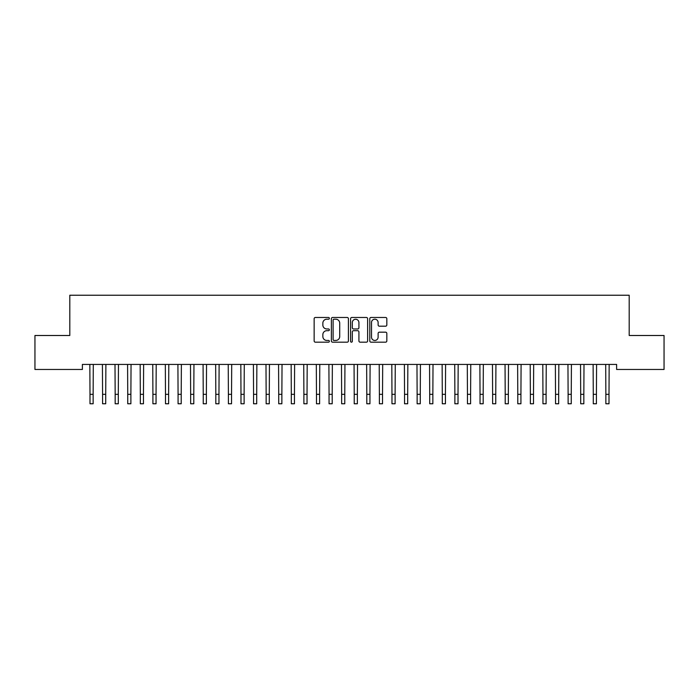 <?xml version="1.0" encoding="UTF-8"?>
<svg xmlns="http://www.w3.org/2000/svg" width="699" height="699" viewBox="0 0 699 699"><rect width="100%" height="100%" fill="white"/><g stroke="black" fill="none" stroke-linecap="round" stroke-linejoin="round"><path stroke-width="1.05" d="M329.369 318.342A0.865 0.865 0 0 0 328.504 317.477L315.38 317.477A1.232 1.232 0 0 0 314.148 318.709L314.148 340.946A1.232 1.232 0 0 0 315.38 342.178L328.504 342.178A0.865 0.865 0 0 0 329.369 341.313A0.865 0.865 0 0 0 328.504 340.448L326.809 340.448A3.949 3.949 0 0 1 322.851 336.499L322.851 334.646A3.949 3.949 0 0 1 326.809 330.697L328.504 330.697A0.865 0.865 0 0 0 329.369 329.832A0.865 0.865 0 0 0 328.504 328.967L326.809 328.967A3.949 3.949 0 0 1 322.851 325.009L322.851 323.156A3.949 3.949 0 0 1 326.809 319.207L328.504 319.207A0.865 0.865 0 0 0 329.369 318.342M385.595 326.188A1.232 1.232 0 0 0 386.827 324.948L386.827 318.709A1.232 1.232 0 0 0 385.595 317.477L371.02 317.477A1.232 1.232 0 0 0 369.788 318.709L369.788 340.946A1.232 1.232 0 0 0 371.02 342.178L385.595 342.178A1.232 1.232 0 0 0 386.827 340.946L386.827 333.406A1.232 1.232 0 0 0 385.595 332.174L379.356 332.174A1.232 1.232 0 0 0 378.124 333.406L378.124 337.145A3.303 3.303 0 0 1 374.821 340.448A3.303 3.303 0 0 1 371.51 337.145L371.51 322.51A3.303 3.303 0 0 1 374.821 319.207A3.303 3.303 0 0 1 378.124 322.51L378.124 324.948A1.232 1.232 0 0 0 379.356 326.188L385.595 326.188M616.614 364.432L82.386 364.432L82.386 369.465L34.95 369.465L34.95 335.494L69.804 335.494L69.804 295.231L629.196 295.231L629.196 335.494L664.05 335.494L664.05 369.465L616.614 369.465L616.614 364.432M348.417 318.709A1.232 1.232 0 0 0 347.185 317.477L332.61 317.477A1.232 1.232 0 0 0 331.378 318.709L331.378 340.946A1.232 1.232 0 0 0 332.61 342.178L347.185 342.178A1.232 1.232 0 0 0 348.417 340.946L348.417 318.709M351.815 317.477L366.39 317.477A1.232 1.232 0 0 1 367.622 318.709L367.622 340.946A1.232 1.232 0 0 1 366.39 342.178L360.151 342.178A1.232 1.232 0 0 1 358.919 340.946L358.919 331.929A1.232 1.232 0 0 0 357.678 330.697L353.545 330.697A1.232 1.232 0 0 0 352.313 331.929L352.313 341.313A0.865 0.865 0 0 1 351.448 342.178A0.865 0.865 0 0 1 350.583 341.313L350.583 318.709A1.232 1.232 0 0 1 351.815 317.477M333.973 319.207A0.865 0.865 0 0 0 333.108 320.072L333.108 339.583A0.865 0.865 0 0 0 333.973 340.448L335.765 340.448A3.949 3.949 0 0 0 339.714 336.499L339.714 323.156A3.949 3.949 0 0 0 335.765 319.207L333.973 319.207M358.919 322.571A3.303 3.303 0 0 0 355.616 319.268A3.303 3.303 0 0 0 352.313 322.571L352.313 327.726A1.232 1.232 0 0 0 353.545 328.967L357.678 328.967A1.232 1.232 0 0 0 358.919 327.726L358.919 322.571M89.839 364.432L89.996 394.332L93.142 394.332L93.299 364.432M89.996 394.332L89.996 403.769L93.142 403.769L93.142 394.332M102.421 364.432L102.578 394.332L105.724 394.332L105.881 364.432M102.578 394.332L102.578 403.769L105.724 403.769L105.724 394.332M115.003 364.432L115.16 394.332L118.306 394.332L118.463 364.432M115.16 394.332L115.16 403.769L118.306 403.769L118.306 394.332M127.585 364.432L127.742 394.332L130.888 394.332L131.045 364.432M127.742 394.332L127.742 403.769L130.888 403.769L130.888 394.332M140.167 364.432L140.324 394.332L143.47 394.332L143.627 364.432M140.324 394.332L140.324 403.769L143.47 403.769L143.47 394.332M152.749 364.432L152.906 394.332L156.052 394.332L156.209 364.432M152.906 394.332L152.906 403.769L156.052 403.769L156.052 394.332M165.331 364.432L165.488 394.332L168.634 394.332L168.791 364.432M165.488 394.332L165.488 403.769L168.634 403.769L168.634 394.332M177.913 364.432L178.07 394.332L181.216 394.332L181.373 364.432M178.07 394.332L178.07 403.769L181.216 403.769L181.216 394.332M190.495 364.432L190.652 394.332L193.798 394.332L193.955 364.432M190.652 394.332L190.652 403.769L193.798 403.769L193.798 394.332M203.077 364.432L203.234 394.332L206.38 394.332L206.537 364.432M203.234 394.332L203.234 403.769L206.38 403.769L206.38 394.332M215.659 364.432L215.816 394.332L218.962 394.332L219.119 364.432M215.816 394.332L215.816 403.769L218.962 403.769L218.962 394.332M228.241 364.432L228.398 394.332L231.544 394.332L231.701 364.432M228.398 394.332L228.398 403.769L231.544 403.769L231.544 394.332M240.823 364.432L240.98 394.332L244.126 394.332L244.283 364.432M240.98 394.332L240.98 403.769L244.126 403.769L244.126 394.332M253.405 364.432L253.562 394.332L256.708 394.332L256.865 364.432M253.562 394.332L253.562 403.769L256.708 403.769L256.708 394.332M265.987 364.432L266.144 394.332L269.29 394.332L269.447 364.432M266.144 394.332L266.144 403.769L269.29 403.769L269.29 394.332M278.569 364.432L278.726 394.332L281.872 394.332L282.029 364.432M278.726 394.332L278.726 403.769L281.872 403.769L281.872 394.332M291.151 364.432L291.308 394.332L294.454 394.332L294.611 364.432M291.308 394.332L291.308 403.769L294.454 403.769L294.454 394.332M303.733 364.432L303.89 394.332L307.036 394.332L307.193 364.432M303.89 394.332L303.89 403.769L307.036 403.769L307.036 394.332M316.315 364.432L316.472 394.332L319.618 394.332L319.775 364.432M316.472 394.332L316.472 403.769L319.618 403.769L319.618 394.332M328.897 364.432L329.054 394.332L332.2 394.332L332.357 364.432M329.054 394.332L329.054 403.769L332.2 403.769L332.2 394.332M341.479 364.432L341.636 394.332L344.782 394.332L344.939 364.432M341.636 394.332L341.636 403.769L344.782 403.769L344.782 394.332M354.061 364.432L354.218 394.332L357.364 394.332L357.521 364.432M354.218 394.332L354.218 403.769L357.364 403.769L357.364 394.332M366.643 364.432L366.8 394.332L369.946 394.332L370.103 364.432M366.8 394.332L366.8 403.769L369.946 403.769L369.946 394.332M379.225 364.432L379.382 394.332L382.528 394.332L382.685 364.432M379.382 394.332L379.382 403.769L382.528 403.769L382.528 394.332M391.807 364.432L391.964 394.332L395.11 394.332L395.267 364.432M391.964 394.332L391.964 403.769L395.11 403.769L395.11 394.332M404.389 364.432L404.546 394.332L407.692 394.332L407.849 364.432M404.546 394.332L404.546 403.769L407.692 403.769L407.692 394.332M416.971 364.432L417.128 394.332L420.274 394.332L420.431 364.432M417.128 394.332L417.128 403.769L420.274 403.769L420.274 394.332M429.553 364.432L429.71 394.332L432.856 394.332L433.013 364.432M429.71 394.332L429.71 403.769L432.856 403.769L432.856 394.332M442.135 364.432L442.292 394.332L445.438 394.332L445.595 364.432M442.292 394.332L442.292 403.769L445.438 403.769L445.438 394.332M454.717 364.432L454.874 394.332L458.02 394.332L458.177 364.432M454.874 394.332L454.874 403.769L458.02 403.769L458.02 394.332M467.299 364.432L467.456 394.332L470.602 394.332L470.759 364.432M467.456 394.332L467.456 403.769L470.602 403.769L470.602 394.332M479.881 364.432L480.038 394.332L483.184 394.332L483.341 364.432M480.038 394.332L480.038 403.769L483.184 403.769L483.184 394.332M492.463 364.432L492.62 394.332L495.766 394.332L495.923 364.432M492.62 394.332L492.62 403.769L495.766 403.769L495.766 394.332M505.045 364.432L505.202 394.332L508.348 394.332L508.505 364.432M505.202 394.332L505.202 403.769L508.348 403.769L508.348 394.332M517.627 364.432L517.784 394.332L520.93 394.332L521.087 364.432M517.784 394.332L517.784 403.769L520.93 403.769L520.93 394.332M530.209 364.432L530.366 394.332L533.512 394.332L533.669 364.432M530.366 394.332L530.366 403.769L533.512 403.769L533.512 394.332M542.791 364.432L542.948 394.332L546.094 394.332L546.251 364.432M542.948 394.332L542.948 403.769L546.094 403.769L546.094 394.332M555.373 364.432L555.53 394.332L558.676 394.332L558.833 364.432M555.53 394.332L555.53 403.769L558.676 403.769L558.676 394.332M567.955 364.432L568.112 394.332L571.258 394.332L571.415 364.432M568.112 394.332L568.112 403.769L571.258 403.769L571.258 394.332M580.537 364.432L580.694 394.332L583.84 394.332L583.997 364.432M580.694 394.332L580.694 403.769L583.84 403.769L583.84 394.332M593.119 364.432L593.276 394.332L596.422 394.332L596.579 364.432M593.276 394.332L593.276 403.769L596.422 403.769L596.422 394.332M605.701 364.432L605.858 394.332L609.004 394.332L609.161 364.432M605.858 394.332L605.858 403.769L609.004 403.769L609.004 394.332M89.996 403.769L93.142 403.769M102.578 403.769L105.724 403.769M115.16 403.769L118.306 403.769M127.742 403.769L130.888 403.769M140.324 403.769L143.47 403.769M152.906 403.769L156.052 403.769M165.488 403.769L168.634 403.769M178.07 403.769L181.216 403.769M190.652 403.769L193.798 403.769M203.234 403.769L206.38 403.769M215.816 403.769L218.962 403.769M228.398 403.769L231.544 403.769M240.98 403.769L244.126 403.769M253.562 403.769L256.708 403.769M266.144 403.769L269.29 403.769M278.726 403.769L281.872 403.769M291.308 403.769L294.454 403.769M303.89 403.769L307.036 403.769M316.472 403.769L319.618 403.769M329.054 403.769L332.2 403.769M341.636 403.769L344.782 403.769M354.218 403.769L357.364 403.769M366.8 403.769L369.946 403.769M379.382 403.769L382.528 403.769M391.964 403.769L395.11 403.769M404.546 403.769L407.692 403.769M417.128 403.769L420.274 403.769M429.71 403.769L432.856 403.769M442.292 403.769L445.438 403.769M454.874 403.769L458.02 403.769M467.456 403.769L470.602 403.769M480.038 403.769L483.184 403.769M492.62 403.769L495.766 403.769M505.202 403.769L508.348 403.769M517.784 403.769L520.93 403.769M530.366 403.769L533.512 403.769M542.948 403.769L546.094 403.769M555.53 403.769L558.676 403.769M568.112 403.769L571.258 403.769M580.694 403.769L583.84 403.769M593.276 403.769L596.422 403.769M605.858 403.769L609.004 403.769"/></g></svg>
